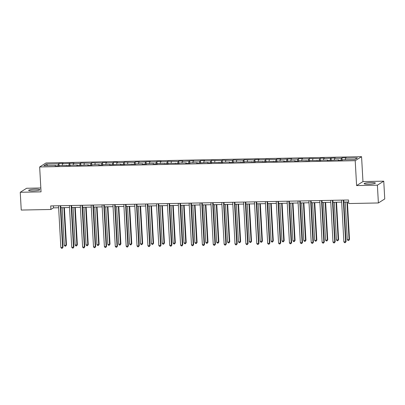 <?xml version="1.0" encoding="UTF-8"?>
<svg xmlns="http://www.w3.org/2000/svg" width="405" height="405" viewBox="0 0 405 405"><rect width="100%" height="100%" fill="white"/><g stroke="black" fill="none" stroke-linecap="round" stroke-linejoin="round"><path stroke-width="0.61" d="M32.906 190.902A5.614 0.795 -3.2 0 0 39.852 189.743A5.614 0.795 -3.2 0 0 35.589 189.211A5.614 0.795 -3.2 0 0 28.644 190.37A5.614 0.795 -3.2 0 0 32.906 190.902M368.413 184.229A5.614 0.795 -3.2 0 0 375.364 183.07A5.614 0.795 -3.2 0 0 371.096 182.539A5.614 0.795 -3.2 0 0 364.151 183.698A5.614 0.795 -3.2 0 0 368.413 184.229M40.829 187.986L26.614 188.269L20.25 192.274L21.242 210.058L50.903 209.471L53.48 207.846L58.629 207.745M361.569 156.679L46.018 162.952L39.655 166.956L355.205 160.684L361.569 156.679L362.961 181.582L356.597 185.586L377.389 185.171L383.758 181.167L362.961 181.582M383.758 181.167L384.75 198.951L378.386 202.961L377.389 185.171M55.824 165.878L55.693 165.498L55.065 165.893L59.252 165.807L59.879 165.412L70.136 165.594L70.764 165.194L77.466 165.063L76.839 165.458L88.351 164.845L87.723 165.24L91.91 165.159L92.537 164.764L99.235 164.632L98.607 165.027L102.794 164.941L103.422 164.546L110.125 164.415L109.497 164.81L121.009 164.197L120.381 164.592L124.568 164.511L125.196 164.116L135.452 164.293L136.08 163.898L142.783 163.767L142.155 164.162L146.342 164.076L146.969 163.681L153.667 163.549L153.039 163.944L157.226 163.858L157.854 163.463L168.11 163.645L168.738 163.25L178.995 163.428L179.623 163.033L186.325 162.901L185.698 163.296L189.884 163.21L190.512 162.815L197.21 162.683L196.582 163.078L208.094 162.466L207.466 162.861L211.653 162.78L212.281 162.385L222.542 162.562L223.17 162.167L229.868 162.03L229.24 162.43L233.427 162.344L234.055 161.949L244.311 162.127L244.939 161.732L255.201 161.914L255.828 161.519L266.085 161.696L266.713 161.301L276.969 161.479L277.597 161.084L284.295 160.952L283.667 161.347L295.184 160.734L294.557 161.129L298.743 161.048L299.371 160.648L309.628 160.831L310.255 160.436L320.512 160.613L321.14 160.218L327.842 160.086L327.215 160.481L338.727 159.869L338.099 160.264L342.286 160.177L342.913 159.783L354.775 159.55L357.392 157.904L345.526 158.137L346.154 157.742L341.967 157.828L342.098 160.183M55.693 165.498L43.831 165.731L46.443 164.086L58.31 163.853L58.938 163.458L59.069 165.812M341.967 157.828L341.339 158.223L334.641 158.355L335.269 157.96L323.757 158.573L324.385 158.178L320.198 158.259L319.57 158.654L309.314 158.477L308.681 158.871L301.983 159.008L302.611 158.608L298.424 158.694L297.796 159.089L291.099 159.221L291.727 158.826L280.214 159.438L280.842 159.043L276.656 159.124L276.028 159.519L265.766 159.342L265.138 159.737L258.441 159.874L259.068 159.479L254.882 159.56L254.254 159.955L243.997 159.778L243.37 160.172L233.108 159.99L232.48 160.39L222.223 160.208L221.596 160.603L211.339 160.426L210.711 160.82L204.014 160.952L204.641 160.557L200.45 160.643L199.822 161.038L193.124 161.17L193.752 160.775L182.24 161.387L182.868 160.993L178.681 161.074L178.053 161.468L167.797 161.291L167.169 161.686L160.466 161.818L161.094 161.423L156.907 161.509L156.279 161.904L149.582 162.035L150.209 161.641L138.697 162.253L139.325 161.858L135.138 161.939L134.511 162.334L124.249 162.157L123.621 162.552L116.924 162.683L117.551 162.289L113.365 162.375L112.737 162.769L106.039 162.901L106.667 162.506L102.48 162.592L101.852 162.987L91.591 162.805L90.963 163.2L80.706 163.023L80.079 163.417L73.381 163.549L74.009 163.154L62.497 163.767L63.124 163.372L58.938 163.458M378.386 202.961L348.73 203.548L348.528 199.989L50.701 205.912L50.903 209.471M66.714 165.66L66.577 165.28M62.497 163.767L62.238 165.367M69.194 163.635L68.875 165.615M77.598 165.442L77.466 165.063M73.381 163.549L73.123 165.149M80.079 163.417L79.76 165.402M88.482 165.225L88.351 164.845M84.265 163.336L84.007 164.931M90.963 163.2L90.644 165.184M99.372 165.012L99.235 164.632M95.155 163.119L94.897 164.719M101.852 162.987L101.534 164.967M110.256 164.794L110.125 164.415M106.039 162.901L105.781 164.501M112.737 162.769L112.418 164.749M121.141 164.577L121.009 164.197M116.924 162.683L116.665 164.283M123.621 162.552L123.302 164.536M132.03 164.359L131.893 163.979M127.808 162.471L127.55 164.065M134.511 162.334L134.192 164.319M142.914 164.147L142.783 163.767M138.697 162.253L138.439 163.853M145.395 162.121L145.076 164.101M153.799 163.929L153.667 163.549M149.582 162.035L149.323 163.635M156.279 161.904L155.96 163.883M164.683 163.711L164.552 163.331M160.466 161.818L160.208 163.417M167.169 161.686L166.845 163.671M175.573 163.493L175.436 163.114M171.356 161.605L171.097 163.2M178.053 161.468L177.734 163.453M186.457 163.281L186.325 162.901M182.24 161.387L181.982 162.987M188.938 161.256L188.619 163.235M197.341 163.063L197.21 162.683M193.124 161.17L192.866 162.769M199.822 161.038L199.503 163.018M208.231 162.845L208.094 162.466M204.014 160.952L203.756 162.552M210.711 160.82L210.392 162.805M219.115 162.628L218.983 162.248M214.898 160.739L214.64 162.334M221.596 160.603L221.277 162.587M229.999 162.415L229.868 162.03M225.782 160.522L225.524 162.121M232.48 160.39L232.161 162.37M240.889 162.197L240.752 161.818M236.667 160.304L236.409 161.904M243.37 160.172L243.051 162.152M251.773 161.98L251.642 161.6M247.556 160.086L247.298 161.686M254.254 159.955L253.935 161.939M262.658 161.762L262.526 161.382M258.441 159.874L258.182 161.468M265.138 159.737L264.819 161.722M273.542 161.544L273.41 161.165M269.325 159.656L269.067 161.256M276.028 159.519L275.704 161.504M284.432 161.332L284.295 160.952M280.214 159.438L279.956 161.038M286.912 159.307L286.593 161.286M295.316 161.114L295.184 160.734M291.099 159.221L290.841 160.82M297.796 159.089L297.478 161.069M306.2 160.896L306.069 160.517M301.983 159.008L301.725 160.603M308.681 158.871L308.362 160.856M317.09 160.679L316.953 160.299M312.873 158.79L312.614 160.385M319.57 158.654L319.251 160.638M327.974 160.466L327.842 160.086M323.757 158.573L323.499 160.172M330.455 158.441L330.136 160.421M338.858 160.248L338.727 159.869M334.641 158.355L334.383 159.955M341.339 158.223L341.02 160.203M345.526 158.137L345.273 159.737M20.25 192.274L41.047 191.859L39.655 166.956M356.597 185.586L355.205 160.684M60.816 207.699L69.513 207.527M71.705 207.487L80.398 207.309M82.59 207.269L91.287 207.097M93.474 207.051L102.171 206.879M104.358 206.833L113.056 206.661M115.248 206.621L123.945 206.444M126.132 206.403L134.83 206.231M137.017 206.185L145.714 206.013M147.906 205.968L156.603 205.796M158.79 205.755L167.488 205.578M169.675 205.537L178.372 205.365M180.564 205.32L189.256 205.148M191.449 205.102L200.146 204.93M202.333 204.889L211.03 204.712M213.217 204.672L221.915 204.5M224.107 204.454L232.804 204.282M234.991 204.236L243.689 204.064M245.875 204.019L254.573 203.847M256.765 203.806L265.462 203.634M267.649 203.588L276.347 203.416M278.534 203.371L287.231 203.199M289.423 203.153L298.115 202.981M300.308 202.94L309.005 202.763M311.192 202.723L319.889 202.551M322.076 202.505L330.774 202.333M332.966 202.287L341.663 202.115M343.85 202.075L348.639 201.979M46.443 164.086L47.547 165.66M58.31 163.853L57.986 165.832M53.369 205.861L53.48 207.846M331.082 158.046L331.214 160.4M320.198 158.259L320.33 160.618M309.314 158.477L309.445 160.831M298.424 158.694L298.556 161.048M287.54 158.912L287.671 161.266M276.656 159.124L276.787 161.484M265.766 159.342L265.898 161.701M254.882 159.56L255.013 161.914M243.997 159.778L244.129 162.132M233.108 159.99L233.239 162.349M222.223 160.208L222.355 162.567M211.339 160.426L211.471 162.78M200.45 160.643L200.586 162.997M189.565 160.861L189.697 163.215M178.681 161.074L178.813 163.433M167.797 161.291L167.928 163.645M156.907 161.509L157.039 163.863M146.023 161.727L146.154 164.081M135.138 161.939L135.27 164.298M124.249 162.157L124.381 164.511M113.365 162.375L113.496 164.729M102.48 162.592L102.612 164.946M91.591 162.805L91.727 165.164M80.706 163.023L80.838 165.377M69.822 163.24L69.954 165.594M343.293 200.095L345.627 241.826L343.885 241.861L341.552 200.131M343.739 200.085L346.057 241.557L345.283 242.681L344.589 242.691L343.885 241.861M346.057 241.557L345.283 242.681M345.217 202.044L347.323 239.694L349.5 239.39L347.409 202.004M349.5 239.39L348.725 240.514L349.069 239.659L346.964 202.009M348.725 240.514L348.027 240.529L347.323 239.694M332.409 200.313L334.743 242.043L332.996 242.079L330.662 200.348M332.854 200.303L335.173 241.77L334.398 242.894L333.7 242.909L332.996 242.079M335.173 241.77L334.398 242.894M321.524 200.526L323.858 242.256L322.112 242.291L319.778 200.561M321.97 200.521L324.283 241.987L323.514 243.111L322.815 243.127L322.112 242.291M324.283 241.987L323.514 243.111M334.333 202.262L336.439 239.912L338.18 239.876L338.61 239.608L336.52 202.216M338.61 239.608L337.841 240.732L338.18 239.876L336.079 202.227M337.841 240.732L337.142 240.747L336.439 239.912M323.448 202.48L325.549 240.13L327.296 240.094L327.726 239.821L325.635 202.434M327.726 239.821L326.951 240.95L327.296 240.094L325.19 202.444M326.951 240.95L326.258 240.96L325.549 240.13M310.635 200.743L312.969 242.473L311.227 242.509L308.893 200.779M311.08 200.733L313.399 242.205L312.63 243.329L311.931 243.344L311.227 242.509M313.399 242.205L312.63 243.329M299.751 200.961L302.084 242.691L300.338 242.727L298.004 200.996M300.196 200.951L302.515 242.423L301.74 243.547L301.042 243.557L300.338 242.727M302.515 242.423L301.74 243.547M288.866 201.179L291.2 242.909L289.453 242.944L287.12 201.214M289.312 201.169L291.63 242.635L290.856 243.759L290.157 243.775L289.453 242.944M291.63 242.635L290.856 243.759M312.559 202.697L314.665 240.347L316.411 240.312L316.842 240.038L314.751 202.652M316.842 240.038L316.067 241.162L316.411 240.312L314.305 202.662M316.067 241.162L315.368 241.177L314.665 240.347M301.674 202.91L303.78 240.56L305.952 240.256L303.866 202.87M305.952 240.256L305.183 241.38L305.522 240.524L303.421 202.875M305.183 241.38L304.484 241.395L303.78 240.56M290.79 203.128L292.896 240.778L294.637 240.742L295.068 240.474L292.977 203.082M295.068 240.474L294.293 241.598L294.637 240.742L292.531 203.092M294.293 241.598L293.6 241.613L292.896 240.778M277.977 201.391L280.311 243.127L278.569 243.157L276.235 201.427M278.422 201.386L280.741 242.853L279.971 243.977L279.273 243.992L278.569 243.157M280.741 242.853L279.971 243.977M279.901 203.345L282.007 240.995L283.753 240.96L284.183 240.686L282.093 203.3M284.183 240.686L283.409 241.815L283.753 240.96L281.647 203.31M283.409 241.815L282.71 241.826L282.007 240.995M267.092 201.609L269.426 243.339L267.68 243.375L265.351 201.644M267.538 201.599L269.857 243.071L269.082 244.195L268.388 244.21L267.68 243.375M269.857 243.071L269.082 244.195M269.016 203.563L271.122 241.213L272.869 241.177L273.299 240.904L271.208 203.518M273.299 240.904L272.524 242.028L272.869 241.177L270.763 203.528M272.524 242.028L271.826 242.043L271.122 241.213M256.208 201.827L258.542 243.557L256.795 243.592L254.461 201.862M256.654 201.817L258.972 243.289L258.198 244.412L257.499 244.428L256.795 243.592M258.972 243.289L258.198 244.412M258.132 203.776L260.238 241.426L262.41 241.122L260.319 203.735M262.41 241.122L261.64 242.246L261.979 241.39L259.873 203.74M261.64 242.246L260.942 242.261L260.238 241.426M245.324 202.044L247.652 243.775L245.911 243.81L243.577 202.08M245.764 202.034L248.083 243.501L247.313 244.63L246.615 244.64L245.911 243.81M248.083 243.501L247.313 244.63M247.247 203.993L249.348 241.643L251.095 241.608L251.525 241.34L249.434 203.948M251.525 241.34L250.751 242.463L251.095 241.608L248.989 203.958M250.751 242.463L250.052 242.479L249.348 241.643M234.434 202.262L236.768 243.992L235.027 244.023L232.693 202.292M234.88 202.252L237.198 243.719L236.424 244.843L235.73 244.858L235.027 244.023M237.198 243.719L236.424 244.843M236.358 204.211L238.464 241.861L240.211 241.826L240.641 241.557L238.55 204.166M240.641 241.557L239.866 242.681L240.211 241.826L238.105 204.176M239.866 242.681L239.168 242.691L238.464 241.861M223.55 202.475L225.884 244.205L224.137 244.24L221.803 202.51M223.995 202.47L226.314 243.937L225.539 245.06L224.841 245.076L224.137 244.24M226.314 243.937L225.539 245.06M225.474 204.429L227.58 242.079L229.321 242.043L229.751 241.77L227.661 204.383M229.751 241.77L228.982 242.894L229.321 242.043L227.22 204.393M228.982 242.894L228.283 242.909L227.58 242.079M212.665 202.692L214.999 244.423L213.253 244.458L210.919 202.728M213.111 202.682L215.425 244.154L214.655 245.278L213.956 245.293L213.253 244.458M215.425 244.154L214.655 245.278M214.589 204.641L216.69 242.291L218.437 242.261L218.867 241.987L216.776 204.601M218.867 241.987L218.093 243.111L218.437 242.261L216.331 204.611M218.093 243.111L217.399 243.127L216.69 242.291M201.776 202.91L204.11 244.64L202.368 244.676L200.035 202.945M202.222 202.9L204.54 244.367L203.771 245.496L203.072 245.506L202.368 244.676M204.54 244.367L203.771 245.496M203.7 204.859L205.806 242.509L207.983 242.205L205.892 204.819M207.983 242.205L207.208 243.329L207.552 242.473L205.446 204.824M207.208 243.329L206.51 243.344L205.806 242.509M190.892 203.128L193.225 244.858L191.479 244.888L189.145 203.158M191.337 203.118L193.656 244.585L192.881 245.708L192.183 245.724L191.479 244.888M193.656 244.585L192.881 245.708M192.815 205.077L194.921 242.727L196.663 242.691L197.093 242.423L195.007 205.031M197.093 242.423L196.324 243.547L196.663 242.691L194.562 205.041M196.324 243.547L195.625 243.557L194.921 242.727M180.007 203.34L182.341 245.071L180.595 245.106L178.261 203.376M180.453 203.335L182.771 244.802L181.997 245.926L181.298 245.941L180.595 245.106M182.771 244.802L181.997 245.926M181.931 205.294L184.037 242.944L185.779 242.909L186.209 242.635L184.118 205.249M186.209 242.635L185.434 243.764L185.779 242.909L183.673 205.259M185.434 243.764L184.741 243.775L184.037 242.944M169.118 203.558L171.452 245.288L169.71 245.324L167.376 203.594M169.563 203.548L171.882 245.02L171.112 246.144L170.414 246.159L169.71 245.324M171.882 245.02L171.112 246.144M171.042 205.507L173.148 243.157L174.894 243.127L175.325 242.853L173.234 205.467M175.325 242.853L174.55 243.977L174.894 243.127L172.788 205.477M174.55 243.977L173.851 243.992L173.148 243.157M158.233 203.776L160.567 245.506L158.821 245.541L156.492 203.811M158.679 203.766L160.998 245.233L160.223 246.361L159.529 246.372L158.821 245.541M160.998 245.233L160.223 246.361M160.157 205.725L162.263 243.375L164.44 243.071L162.349 205.684M164.44 243.071L163.666 244.195L164.01 243.339L161.904 205.689M163.666 244.195L162.967 244.21L162.263 243.375M147.349 203.993L149.683 245.724L147.936 245.759L145.603 204.024M147.795 203.983L150.113 245.45L149.339 246.574L148.64 246.589L147.936 245.759M150.113 245.45L149.339 246.574M149.273 205.942L151.379 243.592L153.12 243.557L153.551 243.289L151.46 205.897M153.551 243.289L152.781 244.412L153.12 243.557L151.014 205.907M152.781 244.412L152.083 244.428L151.379 243.592M136.465 204.206L138.793 245.936L137.052 245.972L134.718 204.242M136.905 204.201L139.224 245.668L138.454 246.792L137.756 246.807L137.052 245.972M139.224 245.668L138.454 246.792M138.388 206.16L140.489 243.81L142.236 243.775L142.666 243.501L140.576 206.115M142.666 243.501L141.892 244.63L142.236 243.775L140.13 206.125M141.892 244.63L141.193 244.64L140.489 243.81M125.575 204.424L127.909 246.154L126.168 246.189L123.834 204.459M126.021 204.414L128.339 245.886L127.565 247.01L126.871 247.025L126.168 246.189M128.339 245.886L127.565 247.01M127.499 206.373L129.605 244.023L131.352 243.992L131.782 243.719L129.691 206.332M131.782 243.719L131.007 244.843L131.352 243.992L129.246 206.342M131.007 244.843L130.309 244.858L129.605 244.023M114.691 204.641L117.025 246.372L115.278 246.407L112.944 204.677M115.136 204.631L117.455 246.103L116.68 247.227L115.982 247.237L115.278 246.407M117.455 246.103L116.68 247.227M116.615 206.59L118.721 244.24L120.892 243.937L118.802 206.55M120.892 243.937L120.123 245.06L120.462 244.205L118.361 206.555M120.123 245.06L119.424 245.076L118.721 244.24M103.807 204.859L106.14 246.589L104.394 246.625L102.06 204.889M104.247 204.849L106.566 246.316L105.796 247.44L105.097 247.455L104.394 246.625M106.566 246.316L105.796 247.44M105.73 206.808L107.831 244.458L109.578 244.423L110.008 244.154L107.917 206.763M110.008 244.154L109.234 245.278L109.578 244.423L107.472 206.773M109.234 245.278L108.54 245.293L107.831 244.458M92.917 205.072L95.251 246.802L93.509 246.837L91.176 205.107M93.363 205.067L95.681 246.534L94.912 247.657L94.213 247.673L93.509 246.837M95.681 246.534L94.912 247.657M94.841 207.026L96.947 244.676L98.693 244.64L99.124 244.367L97.033 206.98M99.124 244.367L98.349 245.496L98.693 244.64L96.587 206.99M98.349 245.496L97.651 245.506L96.947 244.676M82.033 205.289L84.367 247.02L82.62 247.055L80.286 205.325M82.478 205.279L84.797 246.751L84.022 247.875L83.324 247.89L82.62 247.055M84.797 246.751L84.022 247.875M83.956 207.244L86.062 244.888L87.804 244.858L88.234 244.585L86.149 207.198M88.234 244.585L87.465 245.708L87.804 244.858L85.703 207.208M87.465 245.708L86.766 245.724L86.062 244.888M71.148 205.507L73.482 247.237L71.736 247.273L69.402 205.543M71.594 205.497L73.912 246.969L73.138 248.093L72.439 248.103L71.736 247.273M73.912 246.969L73.138 248.093M73.072 207.456L75.178 245.106L77.35 244.802L75.259 207.416M77.35 244.802L76.575 245.926L76.92 245.071L74.814 207.421M76.575 245.926L75.882 245.941L75.178 245.106M60.259 205.725L62.593 247.455L60.851 247.49L58.517 205.76M60.704 205.715L63.023 247.182L62.254 248.305L61.555 248.321L60.851 247.49M63.023 247.182L62.254 248.305M62.183 207.674L64.289 245.324L66.035 245.288L66.466 245.02L64.375 207.628M66.466 245.02L65.691 246.144L66.035 245.288L63.929 207.638M65.691 246.144L64.992 246.159L64.289 245.324"/></g></svg>
